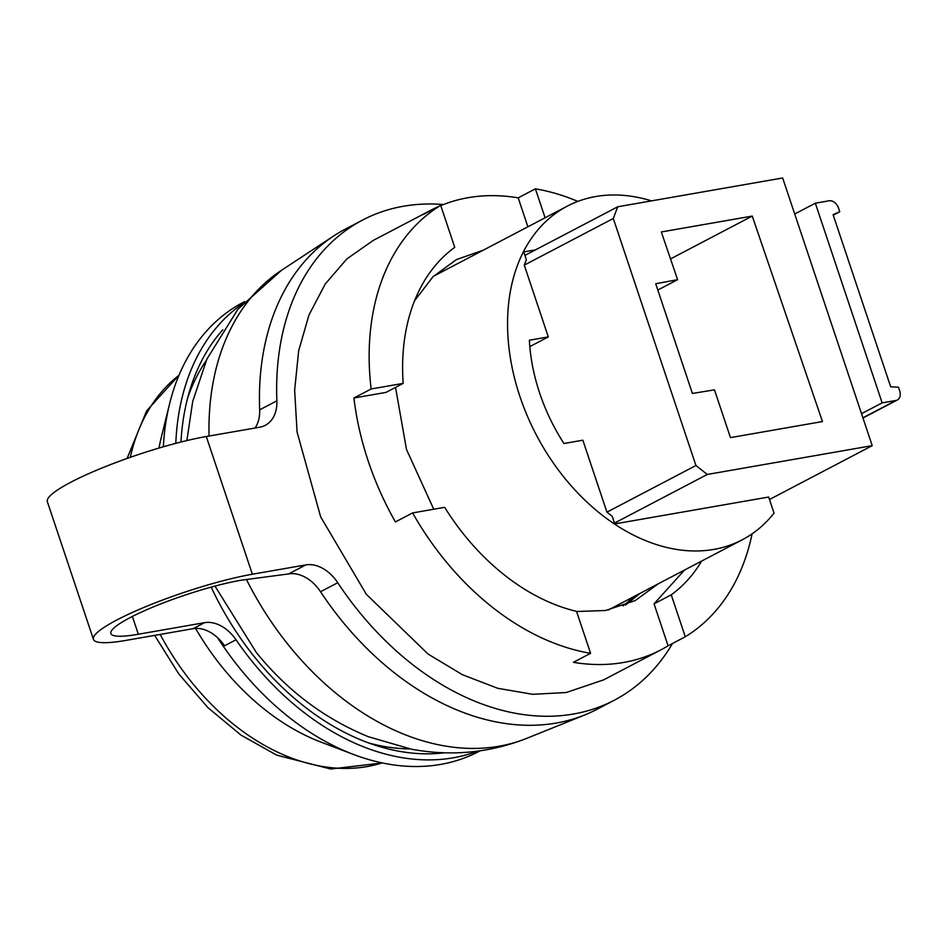 <?xml version="1.0" encoding="UTF-8"?>
<svg xmlns="http://www.w3.org/2000/svg" width="947" height="947" viewBox="0 0 947 947"><rect width="100%" height="100%" fill="white"/><g stroke="black" fill="none" stroke-linecap="round" stroke-linejoin="round"><path stroke-width="1.42" d="M672.5 643.487A271.067 192.336 -117.7 0 1 614.272 700.235A271.067 192.336 -117.7 0 1 337.748 582.725A36.755 26.078 -117.7 0 0 305.786 564.909L252.364 574.237L206.292 436.531L259.715 427.204A36.755 26.078 -117.7 0 0 265.255 425.321A36.755 26.078 -117.7 0 0 276.879 400.818L259.667 409.838A36.755 26.078 -117.7 0 1 255.074 428.008M276.879 400.818A271.067 192.336 -117.7 0 1 362.618 220.047A271.067 192.336 -117.7 0 1 443.385 204.54M437.999 206.777A248.09 176.035 62.3 0 0 430.625 210.341L373.284 240.396L346.91 258.862L325.235 284.005L308.971 314.996L298.66 350.792L294.647 390.223L297.062 431.974L320.654 516.861L366.323 594.278L428.056 654.046L462.467 674.738L497.743 688.303L532.699 694.305L566.199 692.529L603.606 679.887L660.959 649.831A248.09 176.035 62.3 0 0 668.085 645.795L654.046 603.843L684.503 570.058M614.272 700.235L597.06 709.256A271.067 192.336 -117.7 0 1 584.761 714.949A271.067 192.336 -117.7 0 1 341.713 620.616A271.067 192.336 -117.7 0 1 320.536 591.733A36.755 26.078 -117.7 0 0 288.586 573.929L240.893 580.251A82.697 12.915 161.5 0 0 154.917 606.258A82.697 12.915 161.5 0 0 110.858 633.543A82.697 12.915 161.5 0 0 138.333 634.23L204.54 622.676A36.755 26.078 -117.7 0 1 236.016 639.781A253.607 179.954 -117.7 0 0 453.234 757.813A253.607 179.954 -117.7 0 0 477.406 751.208M259.667 409.838A271.067 192.336 -117.7 0 1 333.723 235.945A271.067 192.336 -117.7 0 1 345.406 229.067L362.618 220.047M206.28 360.464A234.311 166.258 62.3 0 0 187.636 398.048M368.324 742.827A234.311 166.258 62.3 0 0 409.85 748.888M444.486 752.782A247.179 175.384 -117.7 0 1 375.343 745.253A247.179 175.384 -117.7 0 1 211.193 587.116M180.984 442.012A247.179 175.384 -117.7 0 1 189.637 390.898A247.179 175.384 -117.7 0 1 222.794 329.769M132.379 616.45L138.333 634.23M175.811 443.35A253.607 179.954 -117.7 0 1 242.823 303.585M480.105 750.841L478.851 751.492A253.607 179.954 -117.7 0 1 440.615 764.418A253.607 179.954 62.3 0 1 353.397 754.416A253.607 179.954 62.3 0 1 343.868 750.533A253.607 179.954 62.3 0 1 217.68 637.793M236.016 639.781L224.546 645.795A36.755 26.078 62.3 0 0 193.07 628.69L126.862 640.243A101.08 15.779 161.5 0 1 93.433 639.367A101.08 15.779 161.5 0 1 147.282 606.033A101.08 15.779 161.5 0 1 252.364 574.237M244.657 301.584L243.403 302.235A253.607 179.954 62.3 0 0 169.608 403.73L161.333 437.23A220.533 156.48 62.3 0 0 158.989 448.061M195.591 628.406A220.533 156.48 62.3 0 0 312.853 738.79A220.533 156.48 62.3 0 0 321.14 742.176L353.397 754.416M169.608 403.73A253.607 179.954 62.3 0 0 163.346 446.783M206.292 436.531A101.08 15.779 161.5 0 0 101.199 468.315A101.08 15.779 161.5 0 0 47.35 501.661L93.433 639.367M440.781 205.594A248.09 176.035 62.3 0 1 468.031 197.698A248.09 176.035 62.3 0 1 518.198 197.852L527.893 226.806M430.625 210.341A248.09 176.035 62.3 0 0 423.498 214.377L440.698 205.369A248.09 176.035 62.3 0 0 371.129 388.98L353.918 398A248.09 176.035 62.3 0 0 395.396 521.939L412.596 512.919A248.09 176.035 62.3 0 0 590.585 653.312L573.385 662.332A248.09 176.035 62.3 0 0 623.552 662.474A248.09 176.035 62.3 0 0 660.959 649.831M440.698 205.369L454.738 247.321A205.274 145.66 62.3 0 0 403.185 383.381L385.974 392.401L353.918 398M576.593 611.513L605.571 610.495L635.153 600.599L658.177 583.861M483.29 250.174L456.43 259.585L433.004 276.713L414.608 300.708M395.526 387.394L406.488 449.446L433.738 509.226M640.018 593.378L625.624 604.944M623.031 605.926L635.082 595.959M654.046 603.843L671.245 594.823A205.274 145.66 62.3 0 0 701.703 561.05M412.596 512.919L444.652 507.32A205.274 145.66 62.3 0 0 576.545 611.36L590.585 653.312M577.871 201.403A248.09 176.035 62.3 0 0 535.41 188.832L545.093 217.786M518.198 197.852L535.41 188.832M668.085 645.795L685.285 636.775L671.245 594.823M685.285 636.775A248.09 176.035 62.3 0 0 752.096 533.848M403.185 383.381L371.129 388.98M529.811 346.602L548.301 336.907L524.283 265.124L613.289 218.485L695.938 465.51L606.932 512.149L612.224 516.328L614.757 523.904L768.656 497.033L774.03 513.096A188.37 133.657 -117.7 0 1 742.188 539.826A188.37 133.657 -117.7 0 1 713.789 549.426A188.37 133.657 -117.7 0 1 527.361 416.041A188.37 133.657 -117.7 0 1 567.312 206.138A188.37 133.657 -117.7 0 1 595.71 196.538A188.37 133.657 -117.7 0 1 651.524 200.871M548.301 336.907L529.361 340.222A160.801 114.102 -117.7 0 0 563.915 443.504L582.855 440.201L606.932 512.149M695.938 465.51L707.279 474.459L872.223 445.658L769.473 499.507M613.289 218.485L617.716 206.777L782.66 177.977L872.223 445.658M752.249 216.082L661.314 231.968L677.614 279.673L655.703 283.757L692.198 392.827L692.411 393.443L714.476 389.856L730.457 437.621L822.458 421.557L752.249 216.082L670.523 258.922M524.283 265.124L526.354 259.667L523.762 251.914L535.493 249.866M617.716 206.777L524.922 255.406M707.279 474.459L614.485 523.087M677.614 279.673L657.81 290.042M794.711 213.998L815.331 203.203L882.142 402.877L861.521 413.685M862.895 417.793L895.957 400.474A9.186 6.522 -117.7 0 0 897.342 400.001A9.186 6.522 -117.7 0 0 899.65 390.72L898.478 387.216L890.689 386.814L833.088 214.673L839.764 211.737L838.592 208.245A9.186 6.522 -117.7 0 0 829.146 200.788L815.331 203.203M895.957 400.474L882.142 402.877M833.253 215.158L839.764 211.737M337.748 582.725L320.536 591.733M193.07 628.69L204.54 622.676M382.103 762.903A220.533 156.48 -117.7 0 1 366.974 766.597A220.533 156.48 -117.7 0 1 282.845 754.522A220.533 156.48 -117.7 0 1 160.185 634.431M130.295 457.33A220.533 156.48 -117.7 0 1 178.971 375.308M305.786 564.909L288.586 573.929M186.867 440.58L192.726 401.398L206.92 359.02L237.922 309.231L281.555 270.262A264.876 187.944 62.3 0 0 209.062 436.046M246.433 579.481A264.876 187.944 62.3 0 0 289.356 646.138A264.876 187.944 62.3 0 0 526.852 738.317C489.516 752.948 451.032 756.57 411.389 749.184L368.478 736.742C324.703 718.844 287.332 690.777 256.377 652.542L214.957 586.098M382.351 762.951L330.704 769.023L276.749 755.161L241.094 735.168L208.009 707.717L178.805 673.968L154.657 635.39M127.111 458.443L146.619 410.88L179.066 375.071M526.852 738.317L584.761 714.949M281.555 270.262L333.723 235.945M742.188 539.826L608.282 610.01M567.312 206.138L433.406 276.311M897.342 400.001L862.977 418.018"/></g></svg>
